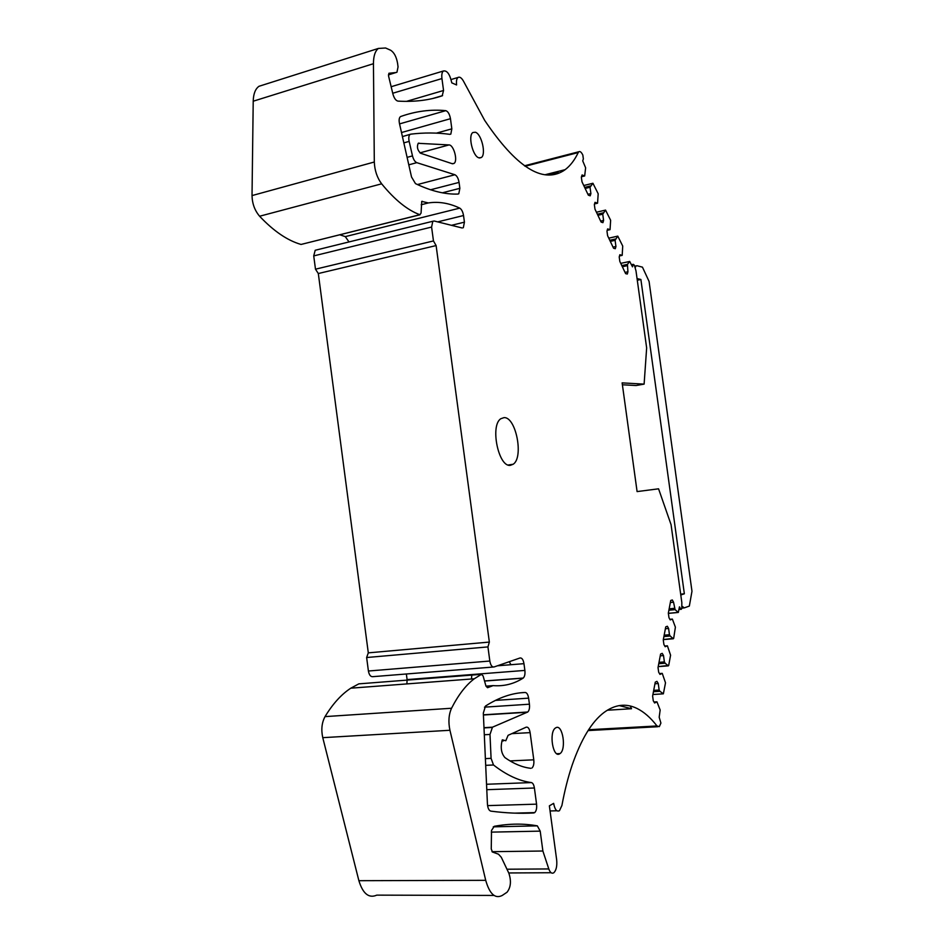 <?xml version="1.0" encoding="UTF-8"?>
<svg xmlns="http://www.w3.org/2000/svg" width="944" height="944" viewBox="0 0 944 944"><rect width="100%" height="100%" fill="white"/><g stroke="black" fill="none" stroke-linecap="round" stroke-linejoin="round"><path stroke-width="1.42" d="M510.397 465.321C498.526 467.563 489.83 425.414 500.839 418.723L503.954 417.637C515.908 416.54 523.967 457.462 513.182 464.247L510.397 465.321M523.2 712.496L522.292 712.354M494.019 895.443L376.786 895.136C368.868 898.57 362.897 893.756 358.885 880.693L322.765 737.665C321.019 729.665 321.774 722.644 325.031 716.614C332.784 703.823 341.374 694.347 350.802 688.188L358.826 683.857L481.44 674.335L483.092 675.916L485.971 686.111L487.529 687.704L493.134 685.615L485.983 686.146M493.134 685.615C503.907 686.465 513.89 683.975 523.094 678.146L523.236 678.052C524.699 676.636 525.242 674.087 524.876 670.417L407.1 679.597L406.899 683.904M407.1 679.597L406.357 673.981M493.24 667.03L372.939 676.659C370.685 676.931 369.175 675.054 368.408 671.019L366.638 657.52L368.302 652.859L318.317 273.536L315.485 269.182L313.727 255.907L315.19 250.278L316.523 249.948M339.923 234.808L345.303 236.625L349.009 241.935M420.033 214.76L301.042 244.449C287.46 240.531 273.654 231.127 259.612 216.235C254.762 210.536 252.225 203.656 252.024 195.585L253.216 101.209C253.405 93.893 255.328 88.925 258.975 86.293L263.305 84.925M607.287 710.23L631.536 708.72L619.217 705.593M654.959 683.775L658.263 683.539L656.953 681.344L655.266 682.146L652.623 696.058L653.283 700.814L654.617 702.997L656.953 701.817L660.163 710.006L659.183 717.239L660.906 723.08L659.313 726.644L656.977 725.96C650.64 717.7 643.938 711.847 636.881 708.389C625.966 703.091 615.016 704.448 604.03 712.472C591.735 721.723 581.091 739.341 572.099 765.289C568.052 777.29 564.654 790.694 561.904 805.515L559.462 810.695C556.748 811.993 554.812 809.551 553.644 803.356L549.373 805.846L556.653 859.748C557.231 865.896 556.299 870.226 553.868 872.716C551.874 873.955 550.175 872.693 548.794 868.94L542.883 851.016L540.204 831.133L537.337 825.858L493.264 826.838M492.001 851.689L542.883 851.016M322.765 737.665L449.934 730.278L485.712 880.327C489.629 894.015 495.128 899.066 502.208 895.467L507.022 892.245C510.798 887.431 511.424 881.118 508.899 873.306L501.299 857.282L498.503 854.202L492.449 852.019L491.258 848.963L491.505 830.449L494.29 826.295C509.394 823.557 523.743 823.416 537.337 825.858M449.934 730.278C448.188 721.889 448.719 714.537 451.551 708.248C458.312 694.926 465.888 685.096 474.289 678.771L481.44 674.335M524.876 670.417L523.967 663.667C523.236 659.644 521.938 657.744 520.05 657.968L494.042 666.971C492.013 667.231 490.609 665.249 489.83 661.036L487.942 646.911L489.346 642.073L436.116 245.57L433.461 240.944L431.597 227.067L432.812 221.262L434.169 221.002L462.218 228M366.638 657.52L487.942 646.911M368.302 652.859L489.346 642.073M318.317 273.536L436.116 245.57M315.485 269.182L433.461 240.944M421.189 204.754L428.364 202.936C438.712 201.367 449.167 203.102 459.74 208.128C461.616 209.308 462.879 211.775 463.528 215.527L464.424 222.159L463.315 227.74M428.364 202.936L421.744 201.402L421.071 213.061L419.868 214.713C407.478 210.158 394.734 199.857 381.647 183.82C377.104 177.708 374.662 170.439 374.308 162.014L373.446 63.708C373.47 56.109 375.122 51.023 378.379 48.439L385.6 48.002L390.533 50.185C394.037 52.333 396.374 56.664 397.554 63.177L398.049 66.894L396.964 72.216L388.409 74.895M392.739 93.255L441.945 78.564L443.55 90.482L442.193 95.816C429.048 100.288 414.298 102.058 397.943 101.114C395.807 100.607 394.132 98.235 392.916 94.022L388.574 76.063L388.904 73.266L396.197 72.511M441.945 78.564C441.497 74.729 441.981 72.216 443.385 71.001C447.078 70.293 449.875 74.246 451.787 82.86L456.601 84.96C456.164 81.16 456.625 78.671 457.982 77.479C459.917 76.476 461.958 78.081 464.094 82.305L484.673 120.372C515.967 166.781 542.151 183.643 563.249 170.958L565.149 169.66C570.306 165.766 574.66 160.079 578.224 152.574L578.837 151.748C580.076 151.064 581.41 152.173 582.837 155.087L583.357 158.911L582.719 160.858L585.622 167.796L584.678 175.95L581.492 176.752M553.078 174.723L558.093 172.256L557.845 173.554M547.485 174.947L558.093 172.256M584.678 175.95L582.07 174.959L581.351 177.177L582 181.838L588.324 195.16L590.201 195.821L590.897 193.591L590.024 187.266L592.926 183.266L598.189 193.791L597.552 203.208L594.543 203.928M587.923 194.311L590.897 193.591M585.138 188.458L590.024 187.266M584.631 187.384L590.437 185.956M600.667 221.108L603.594 220.424L602.933 222.654L601.127 222.088L594.98 209.155L594.354 204.565L595.027 202.335L597.552 203.208M603.594 220.424L602.744 214.182L605.541 210.075L610.638 220.294L610.048 229.663L607.216 230.312M597.906 215.315L602.744 214.182M597.387 214.217L603.133 212.86M613.034 247.127L615.936 246.478L615.311 248.72L613.565 248.237L607.594 235.681L606.968 231.15L607.617 228.908L610.048 229.663M615.936 246.478L615.087 240.319L617.777 236.118L622.721 246.042L622.19 255.364L619.5 255.942M610.308 241.393L615.087 240.319M609.777 240.272L615.464 238.997M621.813 265.594L627.441 264.391L627.925 271.789L627.323 274.043L625.636 273.642L619.83 261.441L619.217 256.969L619.842 254.727L622.19 255.364M622.356 266.739L627.087 265.712M629.636 261.476L620.751 263.364L629.636 261.476L627.441 264.391M629.683 261.429L632.492 266.833L633.294 264.332L634.368 265.181L635.996 270.904L646.652 347.947L644.115 384.125L636.067 385.518L622.391 384.786M668.895 610.237L675.102 609.647L678.323 612.455L679.456 606.839L680.53 608.797L681.379 609.269L681.792 608.361L681.828 602.496L671.066 524.663L658.57 488.815L637.094 491.588L622.131 382.875L644.115 384.125M675.102 609.647L673.532 602.178L672.305 599.959L670.736 600.49L668.34 613.14L668.966 617.683L670.205 619.889L672.376 619.087L675.397 627.17L673.674 638.345L663.337 639.56M669.154 608.833L674.382 608.337M670.358 602.496L673.532 602.178M669.886 619.311L672.376 619.087M663.903 636.563L670.205 636.02L673.273 638.71M664.163 635.17L669.461 634.71L670.205 636.02M665.378 628.739L668.6 628.456L669.461 634.71M664.765 646.015L667.396 645.802L665.166 646.734L663.903 644.516L663.266 639.914L665.744 626.863L667.349 626.25L668.6 628.456M667.396 645.802L670.582 655.195L668.694 665.437L658.216 666.594M658.759 663.715L665.142 663.219L668.281 665.827M659.018 662.334L664.387 661.921L665.142 663.219M660.245 655.82L663.514 655.561L664.387 661.921M659.478 673.568L662.251 673.367L659.974 674.417L658.676 672.222L658.027 667.538L660.588 654.062L662.228 653.354L663.514 655.561M662.251 673.367L665.508 682.819L663.361 693.828L659.927 691.291L653.449 691.728M653.708 690.371L659.148 690.005L659.927 691.291M658.263 683.539L659.148 690.005M654.003 701.994L656.953 701.817M630.273 706.018L631.536 708.72M471.87 674.547L471.445 678.984M510.869 664.718L509.3 661.685M559.544 753.89C552.901 758.067 548.771 732.273 555.402 728.036L555.992 727.682C562.648 723.883 566.624 749.288 560.052 753.572L559.544 753.89M478.879 157.825C472.72 156.326 467.764 135.488 472.885 132.514L475.41 132.243C481.605 134.048 486.361 154.533 481.31 157.518L478.879 157.825M532.003 767.979C533.572 766.434 534.162 763.72 533.785 759.826L530.115 732.627C529.383 728.591 528.074 726.774 526.197 727.175L508.096 735.317L505.807 740.745L502.326 739.825C500.285 747.294 501.158 753.218 504.946 757.607C513.737 763.814 522.386 767.389 530.894 768.322L529.206 768.097M492.473 727.187L489.995 734.444L491.081 758.339L493.5 764.982C506.444 775.083 519.07 780.948 531.378 782.576C532.864 782.977 533.879 784.783 534.398 787.992L536.57 804.158C536.959 808.17 536.334 810.979 534.729 812.595L533.832 812.949C520.309 813.716 505.984 813.114 490.833 811.132C488.909 810.53 487.777 808.182 487.434 804.076L483.328 713.05L485.487 706.053C498.975 697.439 512.214 692.908 525.194 692.471C526.87 692.684 528.015 694.583 528.616 698.147L529.431 704.2C529.808 707.953 529.242 710.549 527.743 712.012L492.473 727.187L483.977 727.682M420.67 153.27C417.484 150.285 416.658 146.957 418.204 143.311L449.002 144.928C453.734 144.762 458.123 160.964 454.029 163.418L452.164 163.69L420.67 153.27M410.038 134.449C408.752 135.653 408.457 137.966 409.153 141.399L412.493 155.902C413.46 159.56 414.9 161.813 416.8 162.663L454.914 174.746C456.943 175.785 458.324 178.333 459.067 182.404L459.858 188.328L458.784 193.791L458.005 194.063C445.155 194.535 430.983 191.054 415.49 183.632L411.537 177.012L399.477 123.558C398.805 120.159 399.111 117.87 400.386 116.69L400.799 116.478C415.879 111.156 430.889 109.221 445.804 110.66C448.034 111.439 449.592 114.106 450.465 118.696L451.834 128.844L450.831 134.083L449.828 134.331C437.131 132.608 424.104 132.549 410.77 134.154L402.415 136.597M625.046 272.403L627.925 271.789M680.789 594.98L684.353 593.8L640.893 279.495L637.294 280.238M684.353 593.8L680.671 594.165M634.793 266.173L636.976 265.724L642.451 267.152L649.083 281.442L691.976 591.263L689.344 606.072L684.27 607.889L682.028 606.19M636.103 265.889L635.241 267.471M640.893 279.495L637.058 278.574M548.794 868.94L506.963 869.223M491.317 832.124L540.204 831.133M485.712 880.327L358.885 880.693M451.551 708.248L325.031 716.614M523.094 678.146L484.543 681.049M497.405 665.803L523.967 663.667M489.83 661.036L368.408 671.019M313.727 255.907L431.597 227.067M464.424 222.159L451.433 225.321M437.674 221.875L463.528 215.527M459.74 208.128L345.303 236.625M421.673 201.461L422.322 201.296M419.868 214.713L301.042 244.449M381.647 183.82L259.612 216.235M374.308 162.014L252.024 195.585M253.216 101.209L373.446 63.708M442.193 95.816L434.582 98.034M443.55 90.482L406.463 101.386M525.159 166.274L578.224 152.574M583.758 185.543L592.903 183.289M596.455 212.247L605.505 210.111L596.443 212.223M617.777 236.118L608.774 238.159L617.742 236.165M631.689 265.134L633.011 264.851M680.53 608.797L679.078 608.927M678.099 612.42L668.364 613.329M652.918 694.513L663.172 693.84L652.929 694.489M656.977 725.96L588.619 729.736M530.115 732.627L511.813 733.641M533.785 759.826L510.008 760.911M536.57 804.158L487.576 805.621M533.832 812.949L521.938 813.268M525.194 692.471L521.206 692.754M528.616 698.147L495.388 700.401M529.431 704.2L484.473 707.15M527.366 712.236L483.411 714.997M489.995 734.444L484.307 734.751M491.081 758.339L485.381 758.61M493.5 764.982L485.676 765.336M531.378 782.576L486.538 784.263M534.398 787.992L486.785 789.691M418.947 143.087L418.239 143.287M419.95 152.869L449.002 144.928M454.914 174.746L417.437 184.564M459.067 182.404L430.535 189.779M459.858 188.328L442.37 192.812M445.804 110.66L399.548 123.9M450.465 118.696L401.507 132.538M451.834 128.844L436.411 133.139M409.153 141.399L403.831 142.874M412.493 155.902L407.1 157.365M416.8 162.663L408.787 164.822M681.839 608.113L683.786 607.936M513.182 464.247L508.202 465.003M556.901 810.766L550.069 810.955M551.119 872.728L508.733 872.964M474.289 678.771L350.802 688.188M523.236 678.052L484.52 680.966M432.812 221.262L315.19 250.278M378.379 48.439L258.975 86.293M442.571 95.615L432.848 98.459M443.385 71.001L391.158 86.718M457.982 77.479L451.079 79.532M545.172 174.711L565.149 169.66M578.837 151.748L524.475 165.802M592.926 183.266L583.746 185.52M633.294 264.332L631.501 264.721M680.99 609.305L678.972 609.494M678.17 612.467L668.376 613.388M673.32 638.758L663.325 639.595M668.328 665.862L658.204 666.629M657.815 726.727L588.077 730.573M560.052 753.572L556.818 753.725M481.31 157.518L479.54 157.99M503.435 740.875L501.925 740.946M534.729 812.595L514.551 813.138M527.743 712.012L483.399 714.809M492.036 727.446L483.989 727.918M454.029 163.43L452.648 163.796M458.784 193.791L457.663 194.075M450.831 134.083L449.887 134.343"/></g></svg>
